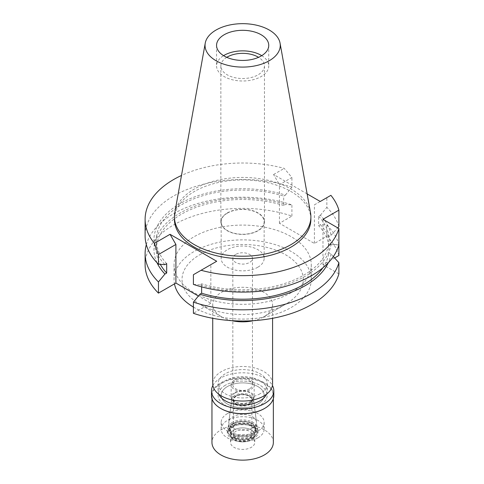 <?xml version="1.0" encoding="UTF-8"?>
<svg xmlns="http://www.w3.org/2000/svg" width="484" height="484" viewBox="0 0 484 484"><rect width="100%" height="100%" fill="white"/><g stroke="black" fill="none" stroke-linecap="round" stroke-linejoin="round"><path stroke-width="0.36" stroke-dasharray="2.42 1.81" d="M261.735 55.654A26.094 15.064 180 0 1 268.747 65.933A26.094 15.064 180 0 1 261.106 76.587A26.094 15.064 180 0 1 232.671 79.848A26.094 15.064 180 0 1 216.56 65.933A26.094 15.064 180 0 1 223.572 55.654M226.754 57.324A21.798 12.584 0 0 0 220.855 65.933A21.798 12.584 0 0 0 234.31 77.561A21.798 12.584 0 0 0 258.069 74.832A21.798 12.584 0 0 0 264.452 65.933A21.798 12.584 0 0 0 258.553 57.324M227.244 212.942A21.798 12.584 180 0 1 250.996 210.213A21.798 12.584 180 0 1 264.452 221.841A21.798 12.584 180 0 1 258.069 230.741A21.798 12.584 180 0 1 234.31 233.463A21.798 12.584 180 0 1 220.855 221.841A21.798 12.584 180 0 1 227.244 212.942M227.462 213.069A21.49 12.409 0 0 0 221.164 221.841A21.49 12.409 0 0 0 234.431 233.3A21.49 12.409 0 0 0 257.851 230.614A21.49 12.409 0 0 0 264.143 221.841A21.49 12.409 0 0 0 250.875 210.377A21.49 12.409 0 0 0 227.462 213.069M257.851 267.21A21.49 12.409 180 0 1 234.431 269.897A21.49 12.409 180 0 1 221.164 258.438A21.49 12.409 180 0 1 227.462 249.665A21.49 12.409 180 0 1 250.875 246.973A21.49 12.409 180 0 1 264.143 258.438A21.49 12.409 180 0 1 257.851 267.21M235.708 254.427A9.825 5.669 0 0 0 232.828 258.438A9.825 5.669 0 0 0 238.896 263.677A9.825 5.669 0 0 0 249.599 262.449A9.825 5.669 0 0 0 252.479 258.438A9.825 5.669 0 0 0 246.41 253.199A9.825 5.669 0 0 0 235.708 254.427M249.599 388.779A9.825 5.669 180 0 1 238.896 390.007A9.825 5.669 180 0 1 232.828 384.768A9.825 5.669 180 0 1 235.708 380.757A9.825 5.669 180 0 1 246.41 379.529A9.825 5.669 180 0 1 252.479 384.768A9.825 5.669 180 0 1 249.599 388.779M234.516 380.067A11.513 6.649 0 0 0 231.14 384.768A11.513 6.649 0 0 0 238.249 390.909A11.513 6.649 0 0 0 250.797 389.463A11.513 6.649 0 0 0 254.167 384.768A11.513 6.649 0 0 0 247.058 378.627A11.513 6.649 0 0 0 234.516 380.067M250.797 401.998A11.513 6.649 180 0 1 238.249 403.438A11.513 6.649 180 0 1 231.14 397.297A11.513 6.649 180 0 1 234.516 392.597A11.513 6.649 180 0 1 247.058 391.157A11.513 6.649 180 0 1 254.167 397.297A11.513 6.649 180 0 1 250.797 401.998M235.17 392.978A10.588 6.111 0 0 0 232.096 396.844A10.588 6.111 0 0 0 238.243 402.857A10.588 6.111 0 0 0 250.143 401.623A10.588 6.111 0 0 0 253.211 396.844A10.588 6.111 0 0 0 246.338 391.568A10.588 6.111 0 0 0 235.17 392.978M252.424 428.001A13.812 7.974 180 0 1 236.894 429.617A13.812 7.974 180 0 1 228.878 421.77A13.812 7.974 180 0 1 232.889 416.724A13.812 7.974 180 0 1 247.463 414.885A13.812 7.974 180 0 1 256.429 421.77A13.812 7.974 180 0 1 252.424 428.001M227.462 413.59A21.49 12.409 0 0 0 221.164 422.363A21.49 12.409 0 0 0 234.431 433.827A21.49 12.409 0 0 0 257.851 431.135A21.49 12.409 0 0 0 264.143 422.363A21.49 12.409 0 0 0 250.875 410.904A21.49 12.409 0 0 0 227.462 413.59M257.851 404.067A21.49 12.409 180 0 1 234.431 406.754A21.49 12.409 180 0 1 221.164 395.295A21.49 12.409 180 0 1 227.462 386.522A21.49 12.409 180 0 1 250.875 383.83A21.49 12.409 180 0 1 264.143 395.295A21.49 12.409 180 0 1 257.851 404.067A21.49 12.409 0 0 0 264.143 395.295A21.49 12.409 0 0 0 250.875 383.83A21.49 12.409 0 0 0 227.462 386.522A21.49 12.409 0 0 0 221.164 395.295A21.49 12.409 0 0 0 234.431 406.754A21.49 12.409 0 0 0 257.851 404.067M225.29 385.27A24.557 14.181 0 0 0 218.096 395.295A24.557 14.181 0 0 0 233.258 408.393A24.557 14.181 0 0 0 260.017 405.32A24.557 14.181 0 0 0 267.21 395.295A24.557 14.181 0 0 0 252.055 382.197A24.557 14.181 0 0 0 225.29 385.27A24.557 14.181 180 0 1 252.055 382.197A24.557 14.181 180 0 1 267.21 395.295A24.557 14.181 180 0 1 260.017 405.32A24.557 14.181 180 0 1 233.258 408.393A24.557 14.181 180 0 1 218.096 395.295A24.557 14.181 180 0 1 225.29 385.27M260.017 393.788A24.557 14.181 180 0 1 233.258 396.862A24.557 14.181 180 0 1 218.096 383.764A24.557 14.181 180 0 1 225.29 373.739A24.557 14.181 180 0 1 252.055 370.665A24.557 14.181 180 0 1 267.21 383.764A24.557 14.181 180 0 1 260.017 393.788M272.583 383.764A29.929 17.279 0 0 0 254.106 367.798A29.929 17.279 0 0 0 221.49 371.543A29.929 17.279 0 0 0 212.724 383.764M231.854 320.674A29.929 17.279 180 0 1 221.49 316.778A29.929 17.279 180 0 1 212.724 304.557A29.929 17.279 180 0 1 221.49 292.336A29.929 17.279 180 0 1 254.106 288.591A29.929 17.279 180 0 1 272.583 304.557A29.929 17.279 180 0 1 263.816 316.778A29.929 17.279 180 0 1 253.453 320.674M263.816 316.778L285.524 304.242L263.816 316.778M199.783 254.741A60.627 35.005 180 0 1 285.524 254.741A60.627 35.005 180 0 1 285.524 304.242A60.627 35.005 180 0 1 199.783 304.242A60.627 35.005 180 0 1 199.783 254.741M193.406 307.068A68.613 39.615 0 0 0 291.168 307.503A68.613 39.615 0 0 0 311.266 279.492A68.613 39.615 0 0 0 268.91 242.895A68.613 39.615 0 0 0 194.138 251.48A68.613 39.615 0 0 0 174.04 279.492A68.613 39.615 0 0 0 174.47 283.89M291.168 292.711A68.613 39.615 180 0 1 216.396 301.302A68.613 39.615 180 0 1 174.04 264.7A68.613 39.615 180 0 1 194.138 236.694A68.613 39.615 180 0 1 268.91 228.103A68.613 39.615 180 0 1 311.266 264.7A68.613 39.615 180 0 1 291.168 292.711M338.891 273.896L322.973 264.7L334.632 257.972M338.891 255.51A97.544 56.319 0 0 0 326.851 236.265L314.394 243.458L279.45 223.281L291.906 216.088A97.544 56.319 0 0 0 173.677 224.878A97.544 56.319 0 0 0 145.109 264.7M193.406 274.712L210.855 264.639L210.855 303.238L198.386 296.045M210.855 303.238L193.406 313.311M333.337 256.538L331.002 253.985L328.799 252.715L328.799 243.313A86.34 49.846 180 0 1 303.704 275.196A86.34 49.846 180 0 1 201.628 283.812L199.88 284.822A88.711 51.219 0 0 0 305.386 276.164A88.711 51.219 0 0 0 331.002 244.583L328.799 243.313M338.891 244.977L331.002 244.583M322.973 264.7L322.973 219.331M193.406 284.398L199.88 284.822M201.628 286.879L201.628 283.812M216.711 261.257L210.855 264.639M146.325 244.65A97.544 56.319 180 0 1 173.677 213.692A97.544 56.319 180 0 1 291.906 204.901L285.427 204.478L283.678 205.488L283.678 196.087L285.427 195.076A88.711 51.219 0 0 0 179.927 203.734A88.711 51.219 0 0 0 164.935 264.645M291.906 216.088L291.906 204.901M279.45 223.281L279.45 184.682L291.906 177.489L284.229 168.384A97.544 56.319 180 0 0 181.488 175.462M285.427 195.076L291.906 187.175L291.906 177.489M330.899 195.33L314.394 204.859L314.394 243.458M314.394 204.859L320.257 201.477M307.128 193.896L273.587 174.53L279.45 184.682M320.372 224.655A88.711 51.219 180 0 1 331.002 244.71L328.799 245.987L328.799 236.585L331.002 235.315A88.711 51.219 0 0 0 320.372 215.253L318.623 216.263L318.623 225.665L320.372 224.655L326.851 225.078L326.851 236.265M320.372 215.253L326.851 207.352L326.851 197.666M326.851 225.078A97.544 56.319 180 0 1 338.891 244.323L331.002 244.71M331.002 235.315L337.753 227.867M273.587 174.53L284.229 168.384M310.879 219.331A68.226 39.392 0 0 0 268.765 182.94A68.226 39.392 0 0 0 194.411 191.482A68.226 39.392 0 0 0 174.428 219.331M322.804 267.888A86.34 49.846 0 0 0 328.799 252.715M331.002 253.985A88.711 51.219 180 0 1 328.261 262.782M291.906 187.175A97.544 56.319 0 0 0 173.677 195.966A97.544 56.319 0 0 0 145.109 235.787M166.684 263.635A86.34 49.846 180 0 1 156.314 239.949A86.34 49.846 180 0 1 181.603 204.702A86.34 49.846 180 0 1 283.678 196.087M283.678 205.488A86.34 49.846 0 0 0 181.603 214.103A86.34 49.846 0 0 0 156.314 249.351A86.34 49.846 0 0 0 160.313 264.343M157.046 262.782A88.711 51.219 180 0 1 179.927 213.135A88.711 51.219 180 0 1 285.427 204.478M338.891 226.597A97.544 56.319 0 0 0 326.851 207.352M318.623 216.263A86.34 49.846 180 0 1 328.799 236.585M328.799 245.987A86.34 49.846 0 0 0 318.623 225.665M174.791 212.766A68.226 39.392 180 0 1 194.411 188.972A68.226 39.392 180 0 1 265.474 179.703A68.226 39.392 180 0 1 310.516 212.766M250.367 404.261A10.908 6.298 180 0 1 238.104 405.531A10.908 6.298 180 0 1 231.775 399.336A10.908 6.298 180 0 1 234.94 395.349A10.908 6.298 180 0 1 246.453 393.897A10.908 6.298 180 0 1 253.537 399.336A10.908 6.298 180 0 1 250.367 404.261M232.344 422.375A14.581 8.422 0 0 0 228.115 427.699A14.581 8.422 0 0 0 236.579 435.981A14.581 8.422 0 0 0 252.963 434.281A14.581 8.422 0 0 0 257.198 427.699A14.581 8.422 0 0 0 247.729 420.433A14.581 8.422 0 0 0 232.344 422.375M235.926 395.918A9.517 5.493 0 0 0 233.137 399.808A9.517 5.493 0 0 0 239.011 404.884A9.517 5.493 0 0 0 249.381 403.692A9.517 5.493 0 0 0 252.17 399.808A9.517 5.493 0 0 0 246.296 394.726A9.517 5.493 0 0 0 235.926 395.918M249.381 403.94A9.517 5.493 180 0 1 239.011 405.132A9.517 5.493 180 0 1 233.137 400.056A9.517 5.493 180 0 1 235.926 396.172A9.517 5.493 180 0 1 246.296 394.98A9.517 5.493 180 0 1 252.17 400.056A9.517 5.493 180 0 1 249.381 403.94M236.144 396.299A9.208 5.318 0 0 0 233.445 400.056A9.208 5.318 0 0 0 239.132 404.969A9.208 5.318 0 0 0 249.163 403.813A9.208 5.318 0 0 0 251.862 400.056A9.208 5.318 0 0 0 246.181 395.144A9.208 5.318 0 0 0 236.144 396.299M249.163 438.655A9.208 5.318 180 0 1 239.132 439.811A9.208 5.318 180 0 1 233.445 434.898A9.208 5.318 180 0 1 236.144 431.135A9.208 5.318 180 0 1 246.181 429.986A9.208 5.318 180 0 1 251.862 434.898A9.208 5.318 180 0 1 249.163 438.655M234.081 429.949A12.124 7 0 0 0 231.582 437.754A12.124 7 0 0 0 251.226 439.847A12.124 7 0 0 0 253.725 437.754A12.124 7 0 0 0 249.532 429.133A12.124 7 0 0 0 234.081 429.949A12.124 7 0 0 0 230.529 434.898A12.124 7 0 0 0 231.582 437.754A12.124 7 0 0 0 251.226 439.847A12.124 7 0 0 0 253.725 437.754A12.124 7 0 0 0 254.778 434.898A12.124 7 0 0 0 247.294 428.431A12.124 7 0 0 0 234.081 429.949M252.86 437.53A14.429 8.331 180 0 1 229.483 435.037A14.429 8.331 180 0 1 232.453 425.745A14.429 8.331 180 0 1 250.839 424.777A14.429 8.331 180 0 1 255.824 435.037A14.429 8.331 180 0 1 252.86 437.53M233.754 426.501A12.584 7.266 0 0 0 230.069 431.637A12.584 7.266 0 0 0 237.838 438.353A12.584 7.266 0 0 0 251.553 436.78A12.584 7.266 0 0 0 255.243 431.637A12.584 7.266 0 0 0 247.469 424.928A12.584 7.266 0 0 0 233.754 426.501M251.553 433.464A12.584 7.266 180 0 1 237.838 435.037A12.584 7.266 180 0 1 230.069 428.328A12.584 7.266 180 0 1 233.754 423.185A12.584 7.266 180 0 1 247.469 421.612A12.584 7.266 180 0 1 255.243 428.328A12.584 7.266 180 0 1 251.553 433.464M266.478 394.224A24.557 14.181 0 0 0 267.21 390.782A24.557 14.181 0 0 0 252.055 377.683A24.557 14.181 0 0 0 225.29 380.757A24.557 14.181 0 0 0 218.096 390.782A24.557 14.181 0 0 0 218.828 394.224M257.851 437.905A21.49 12.409 180 0 1 234.431 440.597A21.49 12.409 180 0 1 221.164 429.133A21.49 12.409 180 0 1 227.462 420.36A21.49 12.409 180 0 1 250.875 417.668A21.49 12.409 180 0 1 264.143 429.133A21.49 12.409 180 0 1 257.851 437.905M233.427 423.809A13.05 7.532 0 0 0 229.61 429.133A13.05 7.532 0 0 0 237.662 436.09A13.05 7.532 0 0 0 251.88 434.457A13.05 7.532 0 0 0 255.703 429.133A13.05 7.532 0 0 0 247.645 422.175A13.05 7.532 0 0 0 233.427 423.809M251.88 435.709A13.05 7.532 180 0 1 237.662 437.342A13.05 7.532 180 0 1 229.61 430.385A13.05 7.532 180 0 1 233.427 425.061A13.05 7.532 180 0 1 247.645 423.427A13.05 7.532 180 0 1 255.703 430.385A13.05 7.532 180 0 1 251.88 435.709M231.8 424.117A15.349 8.863 0 0 0 227.305 430.385A15.349 8.863 0 0 0 236.779 438.571A15.349 8.863 0 0 0 253.507 436.653A15.349 8.863 0 0 0 258.002 430.385A15.349 8.863 0 0 0 248.528 422.199A15.349 8.863 0 0 0 231.8 424.117M253.507 438.655A15.349 8.863 180 0 1 236.779 440.579A15.349 8.863 180 0 1 227.305 432.394A15.349 8.863 180 0 1 231.8 426.126A15.349 8.863 180 0 1 248.528 424.202A15.349 8.863 180 0 1 258.002 432.394A15.349 8.863 180 0 1 253.507 438.655M232.828 426.719A13.897 8.022 0 0 0 229.967 435.667A13.897 8.022 0 0 0 252.485 438.062A13.897 8.022 0 0 0 255.34 435.667A13.897 8.022 0 0 0 250.537 425.781A13.897 8.022 0 0 0 232.828 426.719M234.081 437.463A12.124 7 180 0 1 247.294 435.951A12.124 7 180 0 1 254.778 442.418A12.124 7 180 0 1 251.226 447.367A12.124 7 180 0 1 238.013 448.886A12.124 7 180 0 1 230.529 442.418A12.124 7 180 0 1 234.081 437.463M273.351 442.418A30.698 17.727 0 0 0 254.403 426.041A30.698 17.727 0 0 0 220.946 429.883A30.698 17.727 0 0 0 211.956 442.418M220.783 408.484A30.698 17.727 180 0 1 211.956 396.045A30.698 17.727 180 0 1 220.946 383.516A30.698 17.727 180 0 1 254.403 379.674A30.698 17.727 180 0 1 273.351 396.045A30.698 17.727 180 0 1 264.361 408.581M273.811 395.67A31.157 17.987 0 0 0 254.578 379.051A31.157 17.987 0 0 0 220.619 382.947A31.157 17.987 0 0 0 211.496 395.67M212.875 385.494A31.157 17.987 180 0 1 220.619 378.058A31.157 17.987 180 0 1 272.438 385.494M216.56 45.381L216.56 65.933M268.747 45.381L268.747 65.933M220.855 65.933L220.855 221.841M264.452 65.933L264.452 221.841M221.164 221.841L221.164 258.438M264.143 221.841L264.143 258.438M232.828 258.438L232.828 384.768M252.479 258.438L252.479 384.768M231.14 384.768L231.14 397.297M254.167 384.768L254.167 397.297M232.096 396.844L228.878 421.77M253.211 396.844L256.429 421.77M221.164 429.133L221.164 422.363M264.143 429.133L264.143 422.363M218.096 383.764L218.096 390.782M267.21 383.764L267.21 390.782M212.724 304.557L212.724 318.303M272.583 304.557L272.583 318.303M221.49 316.778L199.783 304.242M174.04 264.7L174.04 279.492M311.266 264.7L311.266 279.492M156.314 239.949L156.314 249.351M231.775 399.336L228.115 427.699M253.537 399.336L257.198 427.699M233.445 400.056L233.445 434.898M251.862 400.056L251.862 434.898M229.967 435.667L229.483 435.037M255.34 435.667L255.824 435.037M230.069 428.328L230.069 431.637M255.243 428.328L255.243 431.637M229.61 429.133L229.61 430.385M255.703 429.133L255.703 430.385M227.305 430.385L227.305 432.394M258.002 430.385L258.002 432.394M254.778 434.898L254.778 442.418M230.529 434.898L230.529 442.418M211.956 396.045L211.956 398.749M273.351 396.045L273.351 398.749"/><path stroke-width="0.73" d="M224.201 34.727A26.094 15.064 0 0 0 216.56 45.381A26.094 15.064 0 0 0 232.671 59.296A26.094 15.064 0 0 0 261.106 56.029A26.094 15.064 0 0 0 268.747 45.381A26.094 15.064 0 0 0 252.642 31.46A26.094 15.064 0 0 0 224.201 34.727M223.572 55.654A26.094 15.064 180 0 1 224.201 55.279A26.094 15.064 180 0 1 261.735 55.654M258.553 57.324A21.798 12.584 0 0 0 227.244 57.033A21.798 12.584 0 0 0 226.754 57.324M212.724 318.303L212.724 383.764A29.929 17.279 0 0 0 231.201 399.73A29.929 17.279 0 0 0 263.816 395.985A29.929 17.279 0 0 0 272.583 383.764L272.583 318.303M253.453 320.674A29.929 17.279 180 0 1 231.854 320.674M174.47 283.89A68.613 39.615 0 0 0 193.406 307.068M334.632 257.972L338.891 255.51L338.891 244.323M154.408 243.337L158.456 254.536L158.456 264.222L164.935 264.645L166.684 263.635L166.684 273.036L164.935 274.041L158.456 281.948A97.544 56.319 180 0 1 145.109 253.513L145.109 264.7A97.544 56.319 0 0 0 158.456 293.135L175.904 283.061L175.904 244.462L170.041 234.31L154.408 243.337A97.544 56.319 180 0 1 145.109 219.331A97.544 56.319 180 0 1 173.677 179.51A97.544 56.319 180 0 1 181.488 175.462M198.386 296.045L175.904 283.061M338.891 262.703A97.544 56.319 180 0 1 311.629 293.334A97.544 56.319 180 0 1 193.406 302.125L193.406 313.311A97.544 56.319 0 0 0 311.629 304.527A97.544 56.319 0 0 0 338.891 273.896L338.891 262.703L333.337 256.538M338.891 228.527L338.891 244.977A97.544 56.319 0 0 1 311.629 275.608A97.544 56.319 0 0 1 193.406 284.398L193.406 274.712L201.084 270.278A97.544 56.319 180 0 0 311.629 259.158A97.544 56.319 180 0 0 338.891 228.527L322.973 219.331L338.891 210.141L338.891 226.597L337.753 227.867M193.406 302.125L199.88 294.224L201.628 293.213L201.628 286.879M201.084 270.278L216.711 261.257L170.041 234.31M158.456 281.948L158.456 293.135M158.456 254.536L175.904 244.462M145.109 253.513A97.544 56.319 180 0 1 146.325 244.65M338.891 210.141A97.544 56.319 180 0 0 330.899 195.33L320.257 201.477L307.128 193.896M174.428 216.826L174.428 219.331A68.226 39.392 0 0 0 216.542 255.727A68.226 39.392 0 0 0 290.896 247.185A68.226 39.392 0 0 0 310.879 219.331L310.879 216.826A68.226 39.392 180 0 1 290.896 244.68A68.226 39.392 180 0 1 216.542 253.217A68.226 39.392 180 0 1 174.428 216.826A68.226 39.392 180 0 1 174.791 212.766L205.246 43.136A37.607 21.713 180 0 1 216.064 30.026A37.607 21.713 180 0 1 255.231 24.914A37.607 21.713 180 0 1 280.061 43.136A37.607 21.713 180 0 1 269.243 60.73A37.607 21.713 180 0 1 226.488 64.983A37.607 21.713 180 0 1 205.246 43.136M201.628 293.213A86.34 49.846 0 0 0 303.704 284.598A86.34 49.846 0 0 0 322.804 267.888M328.261 262.782A88.711 51.219 180 0 1 305.386 285.566A88.711 51.219 180 0 1 199.88 294.224M145.109 219.331L145.109 235.787A97.544 56.319 0 0 0 158.456 264.222M160.313 264.343A86.34 49.846 0 0 0 166.684 273.036M164.935 274.041A88.711 51.219 180 0 1 157.046 262.782M280.061 43.136L310.516 212.766A68.226 39.392 180 0 1 310.879 216.826M218.828 394.224A24.557 14.181 0 0 0 236.101 404.449A24.557 14.181 0 0 0 260.017 400.806A24.557 14.181 0 0 0 266.478 394.224M211.956 398.749L211.956 442.418A30.698 17.727 0 0 0 230.904 458.79A30.698 17.727 0 0 0 264.361 454.948A30.698 17.727 0 0 0 273.351 442.418L273.351 398.749M272.438 385.494A31.157 17.987 180 0 1 273.811 390.782A31.157 17.987 180 0 1 264.688 403.505A31.157 17.987 180 0 1 230.729 407.401A31.157 17.987 180 0 1 211.496 390.782L211.496 395.67A31.157 17.987 0 0 0 220.619 408.387A31.157 17.987 0 0 0 264.688 408.387L264.361 408.581A30.698 17.727 180 0 1 220.946 408.581A30.698 17.727 180 0 1 220.783 408.484M264.361 408.581L264.688 408.387A31.157 17.987 0 0 0 273.811 395.67L273.811 390.782M211.496 390.782A31.157 17.987 180 0 1 212.875 385.494M220.946 408.581L220.619 408.387"/></g></svg>
